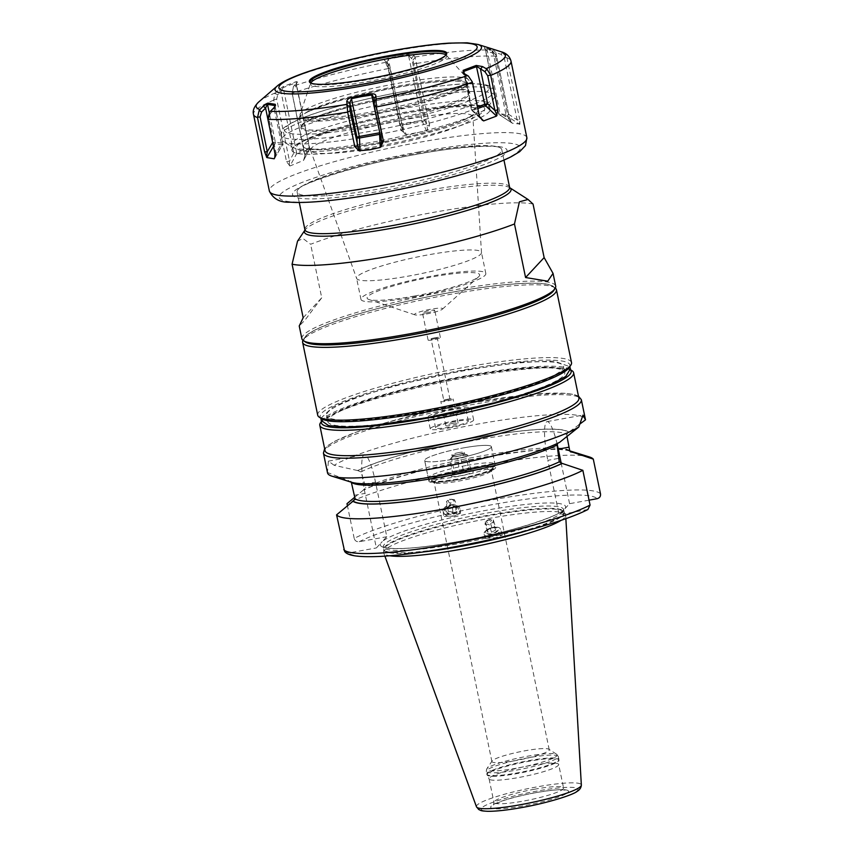 <?xml version="1.0" encoding="UTF-8"?>
<svg xmlns="http://www.w3.org/2000/svg" width="854" height="854" viewBox="0 0 854 854"><rect width="100%" height="100%" fill="white"/><g stroke="black" fill="none" stroke-linecap="round" stroke-linejoin="round"><path stroke-width="0.64" stroke-dasharray="4.27 3.2" d="M492.438 48.988L495.875 52.702L501.095 54.325L504.287 57.944L517.108 119.88L519.894 124.043L519.755 119.539L517.108 119.88L508.632 114.297L505.995 114.671L492.534 49.703L485.232 48.518L498.693 113.486L505.995 114.671A2.092 1.954 -80.8 0 0 506.849 115.963A2.092 0.683 -56.6 0 0 508.632 114.297L495.875 52.702L497.434 50.567M491.733 48.774L484.389 47.578L485.606 49.543L484.111 47.696L492.128 50.535L496.569 55.916L509.4 117.852L512.4 123.243L499.547 114.778A2.092 1.954 -80.8 0 1 498.693 113.486L485.157 48.721M429.615 125.015L414.98 57.037L413.848 55.403L408.319 54.4L387.983 58.083L388.367 59.054L408.586 55.393L413.005 60.015L427.096 125.751L427.438 130.31L429.615 125.015L427.096 125.751L424.395 119.645L422.047 120.361L408.319 54.4M415.161 57.442L413.005 60.015M413.848 55.403L411.628 58.04L424.395 119.645A2.092 1.633 -23.9 0 1 422.431 121.695L422.047 120.361L400.099 124.086L387.225 61.926L388.367 59.054L402.213 125.346L422.431 121.695L426.541 130.95L406.323 134.601L402.213 125.346A2.092 1.633 -23.9 0 1 400.238 124.513L403.355 131.559L390 68.203L387.374 62.427L400.099 124.086A2.092 2.092 0 0 0 400.238 124.513A2.092 1.633 -23.9 0 1 400.131 124.033L402.832 130.139L400.932 130.203L406.323 134.601M387.983 58.083C385.357 58.862 384.257 59.737 384.684 60.677L388.111 68.256L400.932 130.203M388.175 68.587A131.484 17.614 -11.7 0 0 292.111 93.235L293.466 86.457L297.598 82.048L296.391 81.578L283.4 86.446L278.105 90.225L274.913 93.417L273.728 99.769L286.549 161.716L290.018 165.964L296.455 154.008A2.092 1.569 -110.6 0 0 296.616 152.535L309.543 147.689L296.082 82.721L309.543 147.689A2.092 1.569 -110.6 0 1 309.372 149.162A2.092 1.153 28.3 0 0 309.788 148.82A2.092 1.153 28.3 0 0 309.244 147.347L309.991 147.411A2.092 2.092 0 0 1 309.788 148.82L303.48 160.552M310.344 82.785A69.548 9.319 -11.7 0 0 310.354 82.795A69.548 9.319 -11.7 0 0 367.401 79.7A69.548 9.319 -11.7 0 0 446.268 54.645A69.548 9.319 -11.7 0 0 446.268 54.635M446.044 54.955A69.548 9.319 168.3 0 1 446.322 55.211A69.548 9.319 168.3 0 1 446.674 55.873A69.548 9.319 168.3 0 1 367.786 81.568A69.548 9.319 -11.7 0 1 310.472 84.087L310.087 82.219M310.685 82.987A69.548 9.319 -11.7 0 0 310.536 83.329A69.548 9.319 -11.7 0 0 310.472 84.087M300.501 117.211A86.158 11.54 -11.7 0 1 300.352 115.61L304.355 113.742A84.61 11.337 -11.7 0 1 397.943 86.073A84.61 11.337 168.3 0 1 467.458 84.247L466.135 85.624A86.158 11.54 -11.7 0 1 371.244 113.497A86.158 11.54 -11.7 0 1 300.501 117.211L300.128 114.244A86.051 11.529 -11.7 0 0 370.967 112.066A86.051 11.529 168.3 0 0 468.141 79.443A86.051 11.529 168.3 0 0 397.665 83.393A86.051 11.529 -11.7 0 0 300.128 114.244L310.536 83.329M446.322 55.211L468.141 79.443C469.743 80.618 469.401 82.571 467.106 85.315L466.231 85.646M467.458 84.247A85.699 11.486 -11.7 0 0 467.448 84.172A85.699 11.486 -11.7 0 0 466.594 82.977L464.213 81.909A85.72 11.486 -11.7 0 0 396.822 87.279A85.72 11.486 -11.7 0 0 314.155 109.045A1.249 1.003 67.8 0 1 314.208 109.248L308.422 111.575A85.699 11.486 -11.7 0 0 304.355 113.742M466.594 82.977L464.234 82.112A85.699 11.486 -11.7 0 0 396.864 87.482A85.699 11.486 -11.7 0 0 314.208 109.248M300.352 115.61A85.699 11.486 -11.7 0 0 299.391 117.916A85.699 11.486 -11.7 0 0 377.585 113.401A85.699 11.486 -11.7 0 0 466.135 85.624M301.932 125.57A86.265 11.561 -11.7 0 0 371.992 124.844A86.265 11.561 -11.7 0 0 468.814 95.392A86.265 11.561 -11.7 0 0 467.597 91.047A86.265 11.561 -11.7 0 0 383.03 99.16A86.265 11.561 -11.7 0 0 302.199 125.303A86.265 11.561 -11.7 0 0 301.932 125.57M494.893 95.648A108.693 14.561 168.3 0 0 405.308 99.576A108.693 14.561 -11.7 0 0 282.012 139.725A108.693 14.561 -11.7 0 0 283.389 141.454A108.693 14.561 -11.7 0 0 371.586 135.797A108.693 14.561 168.3 0 0 494.317 97.772A108.693 14.561 168.3 0 0 494.893 95.648L493.954 91.1A108.693 14.561 168.3 0 1 370.647 131.249A108.693 14.561 -11.7 0 1 281.073 135.188A108.693 14.561 -11.7 0 1 404.369 95.04A108.693 14.561 168.3 0 1 493.954 91.1C494.285 90.609 492.619 86.457 486.043 84.92L478.934 83.938C464.854 82.774 439.532 85.336 402.981 91.624C358.029 99.672 310.429 112.877 291.993 122.656C281.051 129.082 283.411 128.26 281.041 132.84L282.012 139.725M291.897 150.379A101.178 13.557 -11.7 0 0 375.28 146.717A101.178 13.557 -11.7 0 0 490.047 109.344A101.178 13.557 -11.7 0 0 487.933 107.284A101.178 13.557 -11.7 0 0 406.664 113.006A101.178 13.557 -11.7 0 0 293.029 147.646A101.178 13.557 -11.7 0 0 291.897 150.379L290.894 145.5A101.178 13.557 -11.7 0 1 405.661 108.138A101.178 13.557 168.3 0 1 489.032 104.466A101.178 13.557 168.3 0 1 488.499 106.451A101.178 13.557 168.3 0 1 374.265 141.839A101.178 13.557 -11.7 0 1 292.175 147.112L283.389 141.454M290.894 145.5A101.178 13.557 -11.7 0 0 292.175 147.112M481.485 252.581A63.751 8.54 -11.7 0 1 409.141 275.97A63.751 8.54 168.3 0 1 356.641 278.436A63.751 8.54 168.3 0 1 356.598 278.276A63.751 8.54 168.3 0 1 428.921 254.727A63.751 8.54 -11.7 0 1 481.464 252.421A63.751 8.54 -11.7 0 1 481.485 252.581L472.881 116.881A82.859 11.102 168.3 0 1 378.866 147.272A82.859 11.102 168.3 0 1 310.642 150.475A82.859 11.102 168.3 0 1 404.572 119.677A82.859 11.102 168.3 0 1 472.881 116.881L473.479 114.436L469.059 117.329C464.501 119.731 457.68 122.442 448.585 125.463C428.025 132.146 404.145 137.985 376.966 142.981C345.667 148.617 323.623 150.187 314.816 149.407L309.127 148.479L310.642 150.475L356.641 278.436M360.975 299.38A63.751 8.54 168.3 0 0 413.507 297.075A63.751 8.54 -11.7 0 0 485.83 273.526A63.751 8.54 -11.7 0 0 433.288 275.831A63.751 8.54 168.3 0 0 360.975 299.38L356.598 278.276M414.489 296.028A57.485 7.707 -11.7 0 0 478.603 276.792A57.485 7.707 -11.7 0 0 432.316 276.877A57.485 7.707 168.3 0 0 368.907 299.508A57.485 7.707 168.3 0 0 414.489 296.028M426.381 313.994A14.347 1.921 -11.7 0 0 442.383 309.201A14.347 1.921 -11.7 0 0 430.832 309.223A14.347 1.921 -11.7 0 0 415.012 314.87A14.347 1.921 -11.7 0 0 426.381 313.994M427.64 312.649A6.266 0.843 168.3 0 1 422.474 312.874A6.266 0.843 168.3 0 1 429.583 310.568A6.266 0.843 -11.7 0 1 434.75 310.333A6.266 0.843 -11.7 0 1 427.64 312.649M452.94 423.349A6.266 0.843 -11.7 0 0 445.82 425.666A6.266 0.843 -11.7 0 0 450.997 425.431A6.266 0.843 -11.7 0 0 458.107 423.114A6.266 0.843 -11.7 0 0 452.94 423.349M447.934 399.17A6.266 0.843 -11.7 0 0 440.813 401.487A6.266 0.843 -11.7 0 0 445.991 401.252A6.266 0.843 -11.7 0 0 453.1 398.935A6.266 0.843 -11.7 0 0 447.934 399.17M435.209 337.746A6.266 0.843 -11.7 0 0 428.1 340.063A6.266 0.843 -11.7 0 0 433.266 339.828A6.266 0.843 -11.7 0 0 440.376 337.511A6.266 0.843 -11.7 0 0 435.209 337.746M458.993 452.556A6.266 0.843 -11.7 0 0 451.873 454.872A6.266 0.843 -11.7 0 0 457.039 454.648A6.266 0.843 -11.7 0 0 464.16 452.332A6.266 0.843 -11.7 0 0 458.993 452.556M452.396 456.346A6.224 0.833 168.3 0 0 457.402 456.335A6.224 0.833 -11.7 0 0 464.266 453.89A6.224 0.833 -11.7 0 0 459.335 454.264A6.266 0.843 -11.7 0 0 452.225 456.57A6.266 0.843 -11.7 0 0 457.392 456.346A6.266 0.843 -11.7 0 0 464.512 454.029A6.266 0.843 -11.7 0 0 459.345 454.253A6.224 0.833 168.3 0 0 452.396 456.346L449.909 459.612L457.285 458.95L466.167 456.666L467.672 455.054L460.295 455.716L451.414 457.99L454.509 472.967C457.125 470.522 460.082 469.764 463.391 470.693C465.505 468.782 467.96 468.558 470.767 470.031L473.169 471.408A11.326 1.516 -11.7 0 0 463.978 471.995A11.326 1.516 -11.7 0 0 451.179 475.956A11.326 1.516 -11.7 0 0 460.455 475.774A11.326 1.516 -11.7 0 0 473.169 471.408M443.888 400.846L450.026 399.576L443.888 400.846L431.163 339.422L437.312 338.152L431.163 339.422M452.727 459.271A34.075 4.569 168.3 0 1 424.651 460.509A34.075 4.569 168.3 0 1 463.295 447.923A34.032 4.558 -11.7 0 0 424.694 460.498A34.032 4.558 -11.7 0 0 452.737 459.271A34.075 4.569 -11.7 0 0 491.381 446.685A34.075 4.569 -11.7 0 0 463.295 447.923A34.032 4.558 -11.7 0 1 491.338 446.695A34.032 4.558 -11.7 0 1 452.737 459.271M495.662 467.384A34.075 4.569 -11.7 0 1 457.018 479.969A34.075 4.569 168.3 0 1 428.932 481.197A34.075 4.569 168.3 0 1 467.586 468.611A34.075 4.569 -11.7 0 1 495.662 467.384L491.381 446.685M457.221 479.745A32.74 4.387 168.3 0 1 431.259 481.731A32.74 4.387 168.3 0 1 467.384 468.835A32.74 4.387 -11.7 0 1 493.74 468.782A32.74 4.387 -11.7 0 1 457.221 479.745M490.826 471.397A29.26 3.918 -11.7 0 1 458.182 481.197A29.26 3.918 168.3 0 1 434.974 482.969A29.26 3.918 168.3 0 1 434.067 482.254A29.26 3.918 168.3 0 1 467.255 471.44A29.26 3.918 -11.7 0 1 491.381 470.383A29.26 3.918 -11.7 0 1 490.826 471.397L493.74 468.782M492.064 760.999A29.26 3.918 168.3 0 0 491.904 761.576A29.26 3.918 168.3 0 0 516.029 760.519A29.26 3.918 -11.7 0 0 549.218 749.705A29.26 3.918 -11.7 0 0 548.855 749.246A29.26 3.918 -11.7 0 0 525.103 750.762A29.26 3.918 168.3 0 0 492.064 760.999L486.812 768.835A36.06 4.836 168.3 0 1 527.526 756.228A36.06 4.836 -11.7 0 1 556.776 754.349A36.06 4.836 -11.7 0 1 516.339 768.237A36.06 4.836 168.3 0 1 486.812 768.835L486.257 771.408A36.786 4.932 168.3 0 1 527.996 757.829A36.786 4.932 -11.7 0 1 558.313 756.495L556.776 754.349L548.855 749.246M558.687 764.629A35.537 4.761 -11.7 0 1 518.367 777.578A35.537 4.761 168.3 0 1 489.139 779.029A35.537 4.761 168.3 0 1 489.086 778.869A35.537 4.761 168.3 0 1 529.395 765.739A35.537 4.761 -11.7 0 1 558.676 764.458A35.537 4.761 -11.7 0 1 558.687 764.629L558.964 760.167A36.701 4.921 -11.7 0 0 528.701 761.309A36.701 4.921 168.3 0 0 487.122 775.037A36.701 4.921 168.3 0 0 517.31 773.543A36.701 4.921 -11.7 0 0 558.964 760.167L558.9 759.334A36.786 4.932 -11.7 0 0 528.583 760.668A36.786 4.932 168.3 0 0 486.855 774.258L486.257 771.408A36.786 4.932 168.3 0 0 516.585 770.084A36.786 4.932 -11.7 0 0 558.313 756.495L558.9 759.334A36.786 4.932 -11.7 0 1 517.172 772.923A36.786 4.932 168.3 0 1 486.855 774.258L489.139 779.029M561.099 520.342A92.915 12.447 -11.7 0 0 565.668 515.325A92.915 12.447 -11.7 0 0 565.487 514.652A92.915 12.447 -11.7 0 0 489.064 518.453A92.915 12.447 168.3 0 0 383.638 552.314A92.915 12.447 168.3 0 0 383.734 553.008A92.915 12.447 168.3 0 0 389.915 555.783M589.036 500.166L569.575 503.679L559.135 514.887L547.841 460.327L558.548 458.395M557.203 444.293A33.658 6.191 79.8 0 0 547.072 421.598A33.658 6.191 79.8 0 0 547.841 460.327M569.575 503.679L561.259 463.519M557.811 443.215L559.605 442.329M579.215 424.523L568.508 432.412L566.714 434.707L567.003 436.458M569.767 450.869A113.272 15.18 -11.7 0 0 473.404 459.142A113.272 15.18 -11.7 0 0 363.409 490.036L365.512 487.549L364.797 484.101L360.943 471.91L357.602 470.543A113.272 15.18 168.3 0 1 476.169 437.568A113.272 15.18 168.3 0 1 568.903 432.337M351.528 482.264A113.272 15.18 168.3 0 1 348.304 480.535L350.674 481.101L351.325 482.2M357.602 470.543L334.16 465.302A131.687 17.646 168.3 0 1 476.906 424.235A131.687 17.646 168.3 0 1 585.428 419.463M327.52 472.881A131.687 17.646 168.3 0 1 327.477 472.486L348.304 480.535M334.16 465.302L328.384 461.149L327.477 472.486M325.054 450.666A129.605 17.368 168.3 0 1 472.07 402.8A129.605 17.368 168.3 0 1 578.873 398.103M320.496 422.773A129.605 17.368 168.3 0 1 466.818 377.447A129.605 17.368 168.3 0 1 571.977 370.689M321.595 421.342A127.513 17.08 168.3 0 1 322.107 420.36A127.513 17.08 168.3 0 1 466.07 375.76A127.513 17.08 168.3 0 1 569.543 369.12A127.513 17.08 168.3 0 1 570.408 369.814M327.776 421.545A121.033 16.215 168.3 0 0 427.523 417.168A121.033 16.215 -11.7 0 0 564.814 372.461A121.033 16.215 -11.7 0 0 465.067 376.849A121.033 16.215 168.3 0 0 327.776 421.545L326.516 415.46A121.033 16.215 -11.7 0 0 426.263 411.084A121.033 16.215 -11.7 0 0 563.555 366.377A121.033 16.215 -11.7 0 0 463.807 370.764A121.033 16.215 -11.7 0 0 326.516 415.46M321.787 418.802A127.513 17.08 168.3 0 1 464.811 369.675A127.513 17.08 -11.7 0 1 569.223 367.562M317.709 415.172A129.605 17.368 168.3 0 1 464.715 367.305A129.605 17.368 -11.7 0 1 571.518 362.608M555.335 288.118A129.605 17.368 -11.7 0 0 554.801 287.734A129.605 17.368 -11.7 0 0 449.642 294.481A129.605 17.368 168.3 0 0 303.319 339.807A129.605 17.368 168.3 0 0 302.978 340.372M448.894 292.805A127.513 17.08 -11.7 0 0 304.931 337.405A127.513 17.08 -11.7 0 0 409.333 335.28A127.513 17.08 -11.7 0 0 552.357 286.154A127.513 17.08 -11.7 0 0 448.894 292.805M305.465 342.016A127.929 17.144 168.3 0 1 448.958 292.73A127.929 17.144 168.3 0 1 553.702 290.606M301.868 338.696A129.605 17.368 168.3 0 1 448.884 290.83A129.605 17.368 168.3 0 1 555.687 286.133M533.045 204.053A129.605 17.368 -11.7 0 0 432.668 212.529A129.605 17.368 168.3 0 0 310.642 244.265L303.01 238.512L297.534 241.159M303.17 317.741L321.734 297.811L310.642 244.265M321.734 297.811L304.963 320.143L299.231 325.961M383.243 188.243A104.519 14.006 -11.7 0 0 501.8 149.631A104.519 14.006 -11.7 0 0 499.611 147.518A104.519 14.006 -11.7 0 0 415.663 153.421A104.519 14.006 -11.7 0 0 298.27 189.204A104.519 14.006 -11.7 0 0 297.107 192.022A104.519 14.006 -11.7 0 0 383.243 188.243M286.549 161.716L289.495 161.043L293.744 153.154A2.092 1.153 28.3 0 0 296.455 154.008L309.372 149.162L303.544 160.403L290.018 165.964M293.466 86.457L292.164 93.289L304.995 155.236L303.544 160.403L304.889 155.908L292.111 93.235M426.541 130.95L427.438 130.31M511.856 122.741L510.959 121.78L512.4 123.243L519.894 124.043M501.746 51.913L506.924 57.602L519.755 119.539M405.191 134.334L403.355 131.559M509.4 117.852L508.343 118.46L495.523 56.524L492.331 52.895L487.122 51.272L485.606 49.543M510.959 121.78L508.343 118.46L499.878 112.877L498.555 113.422A2.092 2.092 0 0 0 499.451 114.735A2.092 0.683 -56.6 0 0 499.547 114.778L506.849 115.963L519.702 124.428M502.611 52.243L501.095 54.325M486.897 48.849L499.878 112.877A2.092 0.683 -56.6 0 0 499.451 114.735L512.261 123.179M492.128 50.535L492.331 52.895M384.684 60.677L387.374 62.427M386.125 62.694L388.741 64.402M468.355 76.059L472.198 81.568L479.404 116.325L471.344 109.408L464.512 73.903M463.893 73.561L464.971 75.056L469.412 77.522M464.117 73.69L464.971 75.056L472.102 109.472A2.092 0.758 -46.8 0 0 471.963 110.508L482.478 120.382M480.343 117.82L472.572 110.518A2.092 1.569 69.4 0 1 471.803 109.131L477.514 106.996M381.567 141.422L381.236 132.722L379.774 132.754M296.744 83.233L296.487 85.742L293.221 88.901M296.391 81.578L296.487 85.742L297.598 82.048M283.4 86.446L283.165 87.567L296.082 82.721M274.913 93.417L277.721 94.719L280.987 91.559L283.165 87.567L296.616 152.535L293.744 153.154L280.987 91.559L278.105 90.225M289.335 165.729L289.495 161.043L276.664 99.107L277.721 94.719M273.728 107.946L274.337 109.525L275.052 106.302M269.693 111.991L270.291 113.529L274.337 109.525L281.468 143.942L282.781 143.397L275.351 142.148L269.223 112.579M274.999 153.699L276.045 153.09L268.85 118.332L270.291 113.529M275.105 156.805L276.045 153.09L281.468 143.942L282.386 144.913A2.092 1.954 99.2 0 0 282.653 143.333L274.999 106.387M272.682 142.554L275.351 142.148A2.092 1.954 99.2 0 1 275.084 143.728L272.704 142.522L267.729 118.471M563.672 510.03A94.591 12.671 -11.7 0 1 458.299 541.564A94.591 12.671 168.3 0 1 380.895 543.08L376.358 547.948L365.064 493.377A33.658 6.191 -100.2 0 1 364.295 454.659A33.658 6.191 -100.2 0 1 375.504 482.168L386.798 536.728L382.272 541.596A94.591 12.671 168.3 0 1 487.645 510.051A94.591 12.671 -11.7 0 1 565.049 508.546M380.895 543.08L382.272 541.596M344.653 551.46L348.784 552.933L376.358 547.948M569.864 451.104A112.877 15.126 168.3 0 0 474.333 459.025A112.877 15.126 168.3 0 0 363.804 489.961L364.38 489.78C404.433 468.045 563.693 440.226 570.515 451.873M600.501 493.879A131.687 17.646 -11.7 0 0 492.555 499.814A131.687 17.646 -11.7 0 0 354.196 538.415C354.944 540.828 356.62 541.927 359.224 541.714L386.798 536.728M354.196 538.415L347.45 505.814M363.409 490.036L354.752 497.209M460.274 509.785A8.572 5.743 -4.5 0 1 454.018 515.912L443.61 516.531L450.143 513.884L460.552 513.265L454.018 515.912A8.572 5.743 175.5 0 1 443.183 511.13A8.572 5.743 175.5 0 1 449.439 505.013A8.572 5.743 -4.5 0 1 460.274 509.785L460.552 513.265M587.915 509.496L559.135 514.887M491.925 535.714L485.403 538.415L495.79 537.742L502.312 535.042L491.925 535.714A8.572 3.864 -17.7 0 1 484.069 534.22A8.572 3.864 -17.7 0 1 486.833 529.928A8.572 3.864 -17.7 0 1 492.544 527.537A8.572 3.864 162.3 0 1 495.662 527.121A8.572 3.864 162.3 0 1 500.401 529.021A8.572 3.864 162.3 0 1 491.925 535.714M589.42 456.965A131.687 17.646 -11.7 0 0 474.728 467.042A131.687 17.646 -11.7 0 0 347.002 503.657M487.613 529.405A6.896 3.117 -17.7 0 0 485.702 533.398A6.896 3.117 -17.7 0 0 491.712 534.06A6.896 3.117 162.3 0 0 498.426 529.907A6.896 3.117 162.3 0 0 494.722 527.142A6.896 3.117 162.3 0 0 492.214 527.473A6.896 3.117 -17.7 0 0 487.613 529.405L486.833 529.928M492.171 527.975A5.85 2.637 -17.7 0 1 496.366 527.964A5.85 2.637 -17.7 0 1 496.985 530.761A5.85 2.637 -17.7 0 1 491.755 533.569A5.85 2.637 -17.7 0 1 486.748 531.028A5.85 2.637 -17.7 0 1 492.171 527.975M493.292 519.947L493.11 522.253L489 524.335L485.072 524.1L485.243 521.794L489.353 519.723L493.292 519.947L495.79 527.825L491.861 527.591L487.751 529.672L487.57 531.978L491.509 532.202L495.619 530.12L495.79 527.825L494.914 527.441L496.366 527.964M495.619 530.12L493.11 522.253M488.936 519.691A2.658 1.196 -17.7 0 1 489.737 519.574A2.658 1.196 -17.7 0 1 491.338 520.588A2.658 1.196 -17.7 0 1 488.744 522.232A2.658 1.196 -17.7 0 1 486.396 521.943A2.658 1.196 -17.7 0 1 487.303 520.353A2.658 1.196 -17.7 0 1 488.936 519.691M491.509 532.202L489 524.335M487.57 531.978L485.072 524.1M485.243 521.794L487.751 529.672L486.748 531.028M491.861 527.591L489.353 519.723M453.517 514.097A6.896 4.622 -4.5 0 0 458.31 508.183A6.896 4.622 -4.5 0 0 449.834 505.333A6.896 4.622 175.5 0 0 445.03 511.247A6.896 4.622 175.5 0 0 453.517 514.097M453.228 513.435A5.85 3.928 -4.5 0 0 457.498 509.689A5.85 3.928 -4.5 0 0 453.88 505.984A5.85 3.928 -4.5 0 0 450.111 505.995A5.85 3.928 -4.5 0 0 448.894 506.369A5.85 3.928 -4.5 0 0 446.247 511.418A5.85 3.928 -4.5 0 0 453.228 513.435M454.99 506.497L456.282 509.571L452.898 512.026L448.233 511.418L446.941 508.343L450.325 505.888L454.99 506.497L454.445 499.654L455.737 502.718L452.353 505.184L447.688 504.575L446.407 501.501L449.78 499.046L454.445 499.654M456.282 509.571L455.737 502.718M450.293 499.494A2.658 1.783 175.5 0 1 453.549 500.593A2.658 1.783 175.5 0 1 451.702 502.867A2.658 1.783 175.5 0 1 448.446 501.768A2.658 1.783 175.5 0 1 450.293 499.494M448.894 506.369L450.325 505.888L449.78 499.046M446.941 508.343L446.407 501.501M448.233 511.418L447.688 504.575M452.898 512.026L452.353 505.184M464.266 453.89L467.672 455.054L470.767 470.031C469.913 468.878 469.412 469.422 469.262 471.643C465.953 470.714 462.996 471.472 460.381 473.917C457.573 472.454 455.118 472.678 453.004 474.578L453.431 472.593L454.509 472.967M453.004 474.578L449.909 459.612M460.381 473.917L457.285 458.95M469.262 471.643L466.167 456.666M463.391 470.693L460.295 455.716M308.422 111.575L314.155 109.045M454.563 421.598A16.728 2.242 -11.7 0 0 435.593 427.779A16.728 2.242 -11.7 0 0 449.375 427.171A16.728 2.242 -11.7 0 0 468.344 421.001A16.728 2.242 -11.7 0 0 454.563 421.598M452.118 409.835A16.728 2.242 -11.7 0 0 433.159 416.015A16.728 2.242 -11.7 0 0 446.941 415.407A16.728 2.242 -11.7 0 0 465.9 409.237A16.728 2.242 -11.7 0 0 452.118 409.835M448.531 428.078A22.161 2.968 -11.7 0 0 473.66 419.901A22.161 2.968 -11.7 0 0 455.406 420.702A22.161 2.968 -11.7 0 0 430.267 428.879A22.161 2.968 -11.7 0 0 448.531 428.078M446.098 416.314A22.161 2.968 -11.7 0 0 471.227 408.127A22.161 2.968 -11.7 0 0 452.962 408.938A22.161 2.968 -11.7 0 0 427.833 417.115A22.161 2.968 -11.7 0 0 446.098 416.314M277.24 86.008A105.416 14.123 -11.7 0 1 394.612 50.909A105.416 14.123 168.3 0 1 477.941 44.451M414.98 57.037A127.299 17.059 168.3 0 1 491.221 50.205M398.103 55.98L398.423 56.962M385.827 62.31A127.299 17.059 -11.7 0 0 294.032 85.859M275.404 92.84A127.299 17.059 -11.7 0 0 258.794 101.914M302.263 124.46A85.699 11.486 168.3 0 1 390.673 96.651A85.699 11.486 168.3 0 1 469.092 92.083A85.699 11.486 168.3 0 1 468.056 94.474A85.699 11.486 168.3 0 1 379.656 122.282A85.699 11.486 168.3 0 1 301.238 126.84A85.699 11.486 168.3 0 1 302.263 124.46M402.885 91.677A104.519 14.006 168.3 0 1 487.762 90.802A104.519 14.006 168.3 0 1 370.455 126.499A104.519 14.006 -11.7 0 1 285.578 127.363A104.519 14.006 -11.7 0 1 402.885 91.677M375.717 144.251A96.16 12.885 168.3 0 1 297.63 145.052A96.16 12.885 168.3 0 1 405.554 112.216A96.16 12.885 168.3 0 1 483.642 111.415A96.16 12.885 168.3 0 1 375.717 144.251M404.454 113.401A89.062 11.935 168.3 0 1 476.778 112.653A89.062 11.935 168.3 0 1 376.817 143.066A89.062 11.935 168.3 0 1 304.483 143.814A89.062 11.935 168.3 0 1 404.454 113.401M534.262 789.267A35.537 4.761 168.3 0 1 563.555 787.986A35.537 4.761 168.3 0 1 523.246 801.105A35.537 4.761 168.3 0 1 493.954 802.397A35.537 4.761 168.3 0 1 534.262 789.267M535.757 792.629A39.722 5.316 168.3 0 1 568.006 792.298A39.722 5.316 168.3 0 1 523.438 805.866A39.722 5.316 168.3 0 1 491.178 806.197A39.722 5.316 168.3 0 1 535.757 792.629M521.933 807.478A49.425 6.618 168.3 0 1 481.784 807.895A49.425 6.618 168.3 0 1 537.262 791.017A49.425 6.618 168.3 0 1 577.4 790.601A49.425 6.618 168.3 0 1 521.933 807.478M476.468 806.774A53.567 7.174 168.3 0 1 537.187 786.854A53.567 7.174 168.3 0 1 581.35 785.05M423.413 551.94A92.168 12.351 168.3 0 1 383.809 549.442A92.168 12.351 168.3 0 1 488.381 515.859A92.168 12.351 -11.7 0 1 564.184 512.09L565.487 514.652M528.829 530.11A92.168 12.351 -11.7 0 0 564.184 512.09L564.12 511.909A92.083 12.34 -11.7 0 0 488.242 515.24A92.083 12.34 168.3 0 0 383.788 549.25L383.307 546.923A92.083 12.34 168.3 0 1 487.751 512.912A92.083 12.34 -11.7 0 1 563.64 509.571L563.64 509.294C562.316 515.378 508.706 532.949 458.352 541.532C428.003 546.902 405.607 549.186 391.175 548.396C379.763 546.902 384.513 546.656 383.2 546.656L383.307 546.923A92.083 12.34 168.3 0 0 459.196 543.582A92.083 12.34 -11.7 0 0 563.64 509.571L564.12 511.909A92.083 12.34 -11.7 0 1 495.683 538.383M457.125 546.368A92.083 12.34 168.3 0 1 383.788 549.25L383.638 552.314M569.703 450.624A110.785 14.849 -11.7 0 0 479.564 456.239A110.785 14.849 -11.7 0 0 365.512 487.549M360.943 471.91A110.785 14.849 168.3 0 1 476.212 440.013A110.785 14.849 168.3 0 1 566.714 434.707M357.997 470.479A112.877 15.126 168.3 0 1 476.116 437.632A112.877 15.126 168.3 0 1 568.508 432.412M559.21 442.404A112.877 15.126 168.3 0 1 441.091 475.24A112.877 15.126 168.3 0 1 348.699 480.471M323.431 453.122A131.687 17.646 168.3 0 1 472.817 404.486A131.687 17.646 168.3 0 1 581.339 399.715M509.817 187.741A105.501 14.134 -11.7 0 0 509.689 187.656A105.501 14.134 -11.7 0 0 424.086 193.153A105.501 14.134 -11.7 0 0 304.974 230.057A105.501 14.134 -11.7 0 0 304.889 230.185M509.592 187.239A104.519 14.006 -11.7 0 0 423.456 191.029A104.519 14.006 -11.7 0 0 304.899 229.63M416.784 154.211A109.536 14.678 168.3 0 1 505.739 153.293A109.536 14.678 168.3 0 1 382.805 190.698A109.536 14.678 -11.7 0 1 293.84 191.616A109.536 14.678 -11.7 0 1 416.784 154.211M418.887 151.948A123.125 16.493 -11.7 0 0 280.71 193.986A123.125 16.493 -11.7 0 0 380.692 192.961A123.125 16.493 168.3 0 0 518.88 150.923A123.125 16.493 168.3 0 0 418.887 151.948M526.865 137.675A131.484 17.614 -11.7 0 0 418.503 142.437A131.484 17.614 -11.7 0 0 269.362 191.008M273.792 100.099A131.484 17.614 -11.7 0 0 253.499 114.425M416.859 63.409A131.484 17.614 168.3 0 1 496.644 56.247M506.998 57.933A131.484 17.614 168.3 0 1 511.002 61.093M388.111 68.256L390 68.203M416.784 63.079L414.265 63.815M496.569 55.916L495.523 56.524M506.924 57.602L504.287 57.944M477.834 108.554L472.572 110.518A2.092 0.758 -46.8 0 1 471.963 110.508A2.092 2.092 0 0 1 471.344 109.408L463.722 72.569M374.084 98.359L381.215 132.786A2.092 1.238 -2.3 0 1 381.279 133.064A2.092 1.238 -2.3 0 1 380.083 134.249M273.728 99.769L276.664 99.107M304.995 155.236L309.244 147.347L296.487 85.742M267.804 118.941L268.85 118.332M274.742 157.809L282.386 144.913L275.084 143.728L273.493 146.418M364.797 484.101L375.504 482.168M354.357 495.309L365.064 493.377M359.224 541.714A127.513 17.08 168.3 0 1 492.747 504.575A127.513 17.08 168.3 0 1 597.149 498.693M586.709 509.902A127.513 17.08 168.3 0 1 453.196 547.051A127.513 17.08 168.3 0 1 348.784 552.933M466.903 465.377A34.032 4.558 168.3 0 1 494.946 464.138A34.032 4.558 168.3 0 1 456.346 476.713A34.032 4.558 168.3 0 1 428.302 477.941A34.032 4.558 168.3 0 1 466.903 465.377M457.392 479.062A31.107 4.163 168.3 0 1 432.135 479.329A31.107 4.163 168.3 0 1 467.042 468.707A31.107 4.163 168.3 0 1 492.299 468.44A31.107 4.163 168.3 0 1 457.392 479.062M446.674 55.873L446.29 54.015M467.597 91.047L469.092 92.083L467.448 84.172M302.199 125.303L301.238 126.84L299.391 117.916M488.499 106.451L494.317 97.772M487.933 107.284L482.958 105.757L475.144 104.882C458.95 104.316 435.818 106.718 405.746 112.109C372.408 118.258 343.884 125.442 320.186 133.662C309.863 137.27 302.135 140.803 296.978 144.273L293.029 147.646M490.047 109.344L489.032 104.466M485.83 273.526L481.464 252.421M442.383 309.201L478.603 276.792M415.012 314.87L368.907 299.508M445.82 425.666L440.813 401.487M428.1 340.063L422.474 312.874M452.225 456.57L451.873 454.872M458.107 423.114L453.1 398.935M440.376 337.511L434.75 310.333M464.512 454.029L464.16 452.332M450.026 399.576L437.312 338.152M428.932 481.197L424.651 460.509M434.974 482.969L431.259 481.731M549.218 749.705L491.381 470.383M491.904 761.576L434.067 482.254M489.086 778.869L493.954 802.397L493.388 805.002L501.127 801.415C510.457 798.138 521.965 795.223 535.661 792.693C548.93 790.441 557.843 789.48 562.391 789.811L565.102 790.142L563.555 787.986L558.676 764.458M565.86 518.677L565.668 515.325M384.887 556.157L383.734 553.008M547.072 421.598L582.983 415.108M350.674 481.101C357.965 493.42 521.015 464.128 558.591 442.607M578.468 396.128L573.856 394.431L565.54 393.288L530.185 394.495L472.113 402.768L442.628 408.586L386.029 422.613L355.563 432.402L335.366 440.963L328.192 445.308L324.648 448.692M322.107 420.36L321.531 421.225M569.543 369.12L570.419 369.686M564.814 372.461L563.555 366.377M304.931 337.405L303.319 339.807M503.956 160.05L501.8 149.631M298.27 189.204C300.437 183.781 361.69 163.381 416.592 154.328C457.957 146.258 496.772 144.87 499.611 147.518M299.263 202.441L297.107 192.022M464.928 74.981L463.007 72.878M373.999 97.74L381.236 132.722A2.092 2.092 0 0 1 381.279 133.064L381.674 142.714M274.892 107.636L275.543 105.33M275.319 156.122L275.02 157.307M275.02 105.885L282.781 143.397A2.092 2.092 0 0 1 282.535 144.892L274.412 158.598M552.357 286.154L554.801 287.734M328.384 461.149L364.295 454.659M485.403 538.415L484.069 534.22M502.312 535.042L500.401 529.021M494.722 527.142L495.662 527.121M489.737 519.574L490.538 519.52M487.303 520.353L486.631 520.759M443.183 511.13L443.61 516.531M453.175 505.814L453.88 505.984M424.694 460.498L428.302 477.941C428.377 479.852 430.192 480.994 433.736 481.368C435.871 482.008 443.728 481.261 457.328 479.105C474.055 476.233 490.933 470.607 492.47 468.75C494.327 467.768 495.16 466.231 494.946 464.138L491.338 446.695M453.431 472.593L451.179 475.956M435.593 427.779L433.159 416.015M473.66 419.901L471.227 408.127M430.267 428.879L427.833 417.115M468.344 421.001L465.9 409.237M320.912 418.236L332.9 406.963L352.521 398.626L395.37 385.474L464.362 370.198L520.097 362.256L554.299 361.103L569.799 366.697M465.483 376.368C421.492 384.513 384.546 393.897 354.666 404.518C344.738 408.159 337.341 411.436 332.494 414.361L327.039 418.236C326.687 417.948 327.573 420.051 340.073 420.712C359.481 421.31 388.068 418.257 425.847 411.564C476.703 402.49 531.316 387.428 553.211 376.571C564.409 370.999 564.387 368.725 564.174 369.12L564.291 369.697C566.138 369.344 562.081 368.533 552.143 367.252C532.875 366.505 503.988 369.536 465.483 376.368"/><path stroke-width="1.28" d="M361.402 95.392L371.629 93.812C374.394 93.716 375.835 94.484 375.941 96.118L376.251 106.601L383.457 141.358L380.243 147.432L379.518 132.808L359.299 136.459L351.474 98.68L349.82 102.747L350.108 111.052L358.936 150.784L354.773 146.546L357.303 145.81L356.951 137.174L359.299 136.459L359.502 137.996A2.092 1.238 -2.3 0 1 356.951 137.174L349.82 102.747L346.777 101.391C347.098 99.651 348.603 98.349 351.293 97.484L361.402 95.392L361.53 96.587L351.474 98.68L351.293 97.484M496.548 116.069L483.631 120.916L479.521 116.71L472.326 81.952L468.355 76.059L463.007 72.878L463.22 70.316L476.212 65.438L482.521 66.569L486.908 69.11L490.644 75.088L497.85 109.846L496.548 116.069L485.488 105.682A2.092 1.569 69.4 0 1 484.72 104.284L477.514 106.996M502.611 52.243L491.733 48.774M269.362 191.008A131.484 17.614 -11.7 0 0 377.714 186.247A131.484 17.614 -11.7 0 0 526.865 137.675L525.498 145.575L519.67 151.681L511.461 156.57C488.712 168.313 433.181 183.621 380.5 193.079C338.355 200.637 306.212 203.444 290.179 202.174C280.08 202.676 273.141 198.95 269.362 191.008L253.499 114.425A131.484 17.614 -11.7 0 0 257.502 117.585L259.21 110.283L263.203 106.227L267.878 103.11L275.223 104.305L275.543 105.33L273.728 107.946L269.693 111.991L267.804 118.941L274.999 153.699L274.742 157.809M267.868 119.272A131.484 17.614 -11.7 0 0 347.653 112.109L346.777 101.391M367.145 79.07A70.177 9.405 -11.7 0 0 445.969 55.04A70.177 9.405 -11.7 0 0 388.922 55.691A70.177 9.405 -11.7 0 0 310.792 83.041A70.177 9.405 -11.7 0 0 367.145 79.07M445.969 55.04L446.268 54.645A69.548 9.319 -11.7 0 0 446.29 54.015A69.548 9.319 -11.7 0 0 388.976 56.535A69.548 9.319 -11.7 0 0 310.087 82.219A69.548 9.319 -11.7 0 0 310.344 82.785L310.354 82.795M310.685 82.987A69.548 9.319 -11.7 0 1 389.36 58.392A69.548 9.319 168.3 0 1 446.044 54.955M389.915 555.783A92.915 12.447 168.3 0 0 460.242 549.4A92.915 12.447 -11.7 0 0 561.099 520.342M561.259 463.519L558.281 449.119A33.658 6.191 79.8 0 0 557.203 444.293M343.756 549.624A131.687 17.646 -11.7 0 0 451.702 543.688A131.687 17.646 -11.7 0 0 590.061 505.088L587.915 509.496C568.476 519.616 523.897 532.779 476.831 542.493C438.572 550.339 406.237 554.993 379.827 556.445C356.951 557.395 347.461 555.463 344.653 551.46L336.561 514.866L352.969 501.245A113.272 15.18 -11.7 0 0 445.233 495.587A113.272 15.18 -11.7 0 0 562.199 463.412L559.263 461.843L557.107 445.019L557.811 443.215M578.788 427.043A131.687 17.646 168.3 0 1 436.052 468.109A131.687 17.646 168.3 0 1 331.982 476.19L351.528 482.264A113.272 15.18 168.3 0 0 449.642 473.703A113.272 15.18 168.3 0 0 559.605 442.329L578.788 427.043L582.983 415.108L585.481 419.858L579.215 424.523M567.003 436.458L569.703 450.624L570.515 451.873L572.639 452.204A113.272 15.18 -11.7 0 0 569.885 450.901A113.272 15.18 -11.7 0 0 569.767 450.869M589.036 500.166L597.149 498.693C599.657 497.978 600.768 496.377 600.501 493.879L593.295 459.121L572.639 452.204M351.325 482.2L355.072 498.757L352.969 501.245M578.468 396.128L581.339 399.715L585.428 419.463A131.687 17.646 168.3 0 1 585.481 419.858M331.982 476.19A131.687 17.646 168.3 0 1 327.52 472.881L323.431 453.122A131.687 17.646 168.3 0 0 431.964 448.35A131.687 17.646 168.3 0 0 581.339 399.715M570.419 369.686L571.977 370.689A129.605 17.368 168.3 0 1 573.621 372.75L578.873 398.103A129.605 17.368 168.3 0 1 431.868 445.98A129.605 17.368 168.3 0 1 325.054 450.666L319.802 425.313A129.605 17.368 168.3 0 1 320.496 422.773L321.531 421.225M573.621 372.75A129.605 17.368 168.3 0 1 426.616 420.616A129.605 17.368 168.3 0 1 319.802 425.313M570.408 369.814A127.513 17.08 168.3 0 1 426.52 418.246A127.513 17.08 168.3 0 1 321.595 421.342M319.343 417.232A129.605 17.368 168.3 0 0 424.513 410.475A129.605 17.368 -11.7 0 0 570.835 365.149L569.223 367.562A127.513 17.08 -11.7 0 1 425.26 412.162A127.513 17.08 168.3 0 1 321.787 418.802L319.343 417.232A129.605 17.368 168.3 0 1 317.709 415.172L302.626 342.347A129.605 17.368 168.3 0 1 302.978 340.372M570.835 365.149A129.605 17.368 -11.7 0 0 571.518 362.608L556.445 289.784A129.605 17.368 -11.7 0 0 555.335 288.118M302.626 342.347A129.605 17.368 168.3 0 0 409.429 337.661A129.605 17.368 -11.7 0 0 556.445 289.784M553.05 273.397L555.687 286.133A129.605 17.368 168.3 0 1 554.993 288.673L553.702 290.606A127.929 17.144 168.3 0 1 409.269 335.355A127.929 17.144 168.3 0 1 305.465 342.016L303.512 340.757A129.605 17.368 168.3 0 1 301.868 338.696L299.231 325.961L303.17 317.741L292.079 264.196A129.605 17.368 168.3 0 0 392.456 255.709A129.605 17.368 -11.7 0 0 514.482 223.972L519.403 201.832L528.039 199.473L533.045 204.053L544.137 257.598L525.573 277.529L547.734 281.201L553.05 273.397L544.137 257.598M554.993 288.673A129.605 17.368 168.3 0 1 408.671 334.01A129.605 17.368 168.3 0 1 303.512 340.757M525.573 277.529L514.482 223.972M304.899 230.174L297.534 241.159L292.079 264.196M358.936 150.784L370.156 149.728L380.243 147.432M347.653 112.109L354.773 146.546M275.105 156.805L274.166 158.791L266.864 157.595L264.633 152.012L267.281 151.67L266.48 157.051M257.502 117.585L264.633 152.012M497.85 109.846L494.904 110.508L487.698 75.75L484.912 71.704L476.895 66.505L463.978 71.352L464.117 73.69M497.028 115.365L494.904 110.508L487.602 103.665L484.72 104.284L476.212 65.438M479.404 116.325L482.478 120.382M463.22 70.316L464.512 73.903M482.521 66.569L480.471 69.238L487.602 103.665A2.092 0.758 -46.8 0 1 485.488 105.682L477.834 108.554M486.908 69.11L484.912 71.704M383.457 141.358L381.567 141.422L374.362 106.665L373.999 97.74M381.172 146.76L381.567 141.422M379.774 132.754L371.693 95.018L361.53 96.587M371.629 93.812L374.084 98.359L375.941 96.118M375.685 99.833L373.881 102.021M346.649 105.085L349.617 106.408M259.21 110.283L261.527 112.098L260.086 116.913L267.281 151.67L272.682 142.554M263.203 106.227L265.583 108.095L261.527 112.098M267.878 103.11L265.583 108.095L267.729 118.471M275.223 104.305L274.828 105.554L267.526 104.359L269.223 112.579M275.052 106.302L274.828 105.554L274.999 106.387M347.45 505.814L347.002 503.657L354.752 497.209M593.295 459.121A131.687 17.646 -11.7 0 0 589.42 456.965L569.885 450.901M590.061 505.088L582.855 470.33A131.687 17.646 -11.7 0 1 444.507 508.931A131.687 17.646 -11.7 0 1 336.561 514.866M562.199 463.412L582.855 470.33M492.438 48.988L477.941 44.451A105.416 14.123 168.3 0 1 361.904 86.03A105.416 14.123 -11.7 0 1 277.24 86.008L258.794 101.914A127.299 17.059 -11.7 0 0 259.851 109.547M467.565 75.6A127.299 17.059 168.3 0 1 375.771 99.149M501.746 51.913A127.299 17.059 168.3 0 1 486.193 68.619M270.376 111.266A127.299 17.059 -11.7 0 0 346.617 104.423M393.737 50.514A101.231 13.568 -11.7 0 0 280.123 85.09A101.231 13.568 -11.7 0 0 362.331 84.247A101.231 13.568 168.3 0 0 475.945 49.671A101.231 13.568 168.3 0 0 393.737 50.514M476.468 806.774L478.742 809.528C481.4 810.649 480.226 810.884 487.762 811.3C496.099 811.364 507.457 810.115 521.837 807.542C547.083 803.144 572.842 794.967 576.962 791.509C579.695 789.886 581.158 787.74 581.35 785.05A53.567 7.174 168.3 0 1 520.566 804.703A53.567 7.174 168.3 0 1 476.468 806.774L384.887 556.157M528.829 530.11A92.168 12.351 -11.7 0 1 459.794 546.56A92.168 12.351 168.3 0 1 423.413 551.94M457.125 546.368A92.083 12.34 168.3 0 0 459.676 545.919A92.083 12.34 -11.7 0 0 495.683 538.383M558.281 449.119L568.988 447.176M355.072 498.757A110.785 14.849 -11.7 0 0 445.201 493.153A110.785 14.849 -11.7 0 0 559.263 461.843M557.107 445.019A110.785 14.849 168.3 0 1 441.838 476.916A110.785 14.849 168.3 0 1 351.336 482.232M304.974 230.057L304.878 230.217A105.501 14.134 -11.7 0 0 391.356 228.306A105.501 14.134 -11.7 0 0 509.817 187.741M304.878 230.217L304.899 229.63A104.519 14.006 -11.7 0 0 391.036 225.84A104.519 14.006 -11.7 0 0 509.592 187.239L503.956 160.05M526.865 137.675L511.002 61.093A131.484 17.614 168.3 0 1 490.719 75.419M472.39 82.283A131.484 17.614 168.3 0 1 376.326 106.931M360.025 151.083L359.502 137.996L379.72 134.334A2.092 1.238 -2.3 0 0 380.083 134.249M347.589 111.778L350.108 111.052M490.644 75.088L487.698 75.75M483.631 120.916L480.343 117.82M376.251 106.601L374.362 106.665M266.864 157.595L273.493 146.418M257.449 117.254L260.086 116.913M569.864 451.104A112.877 15.126 168.3 0 1 572.244 452.268M561.804 463.487A112.877 15.126 168.3 0 1 445.297 495.523A112.877 15.126 168.3 0 1 353.364 501.17M277.24 86.008C290.307 74.565 342.112 59.951 393.929 50.407C415.023 46.607 433.341 44.184 448.873 43.138L467.17 42.817L477.941 44.451M581.35 785.05L565.86 518.677M324.648 448.692L323.431 453.122M509.806 187.741L528.039 199.473M304.899 229.63L299.263 202.441M253.499 114.425C252.464 110.497 254.236 106.334 258.794 101.914M502.003 51.998C506.774 53.567 509.774 56.599 511.002 61.093M569.799 366.697L570.419 368.821L565.722 376.475L550.2 384.812L524.996 394.014L495.768 402.501L426.968 417.734L371.383 425.655L346.116 427.085L328.544 425.602L321.189 420.446L320.912 418.236"/></g></svg>

